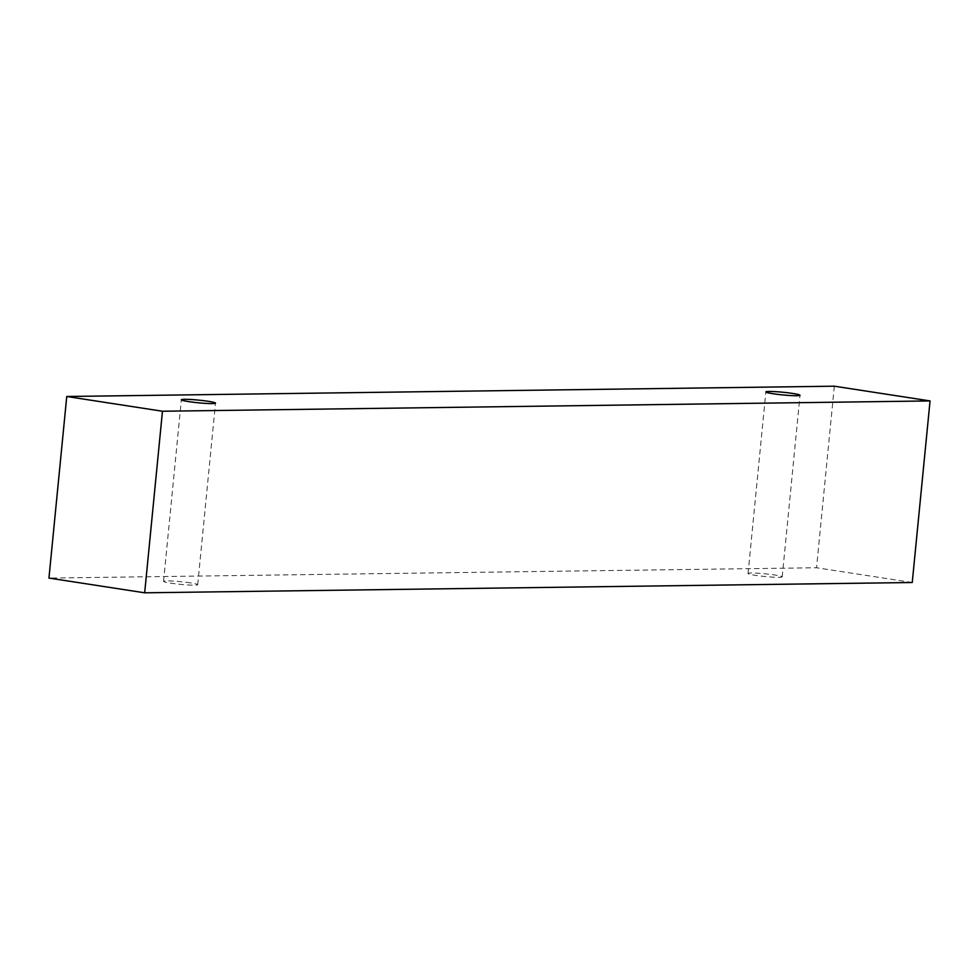 <?xml version="1.0" encoding="UTF-8"?>
<svg xmlns="http://www.w3.org/2000/svg" width="979" height="979" viewBox="0 0 979 979"><rect width="100%" height="100%" fill="white"/><g stroke="black" fill="none" stroke-linecap="round" stroke-linejoin="round"><path stroke-width="0.73" stroke-dasharray="4.89 3.67" d="M779.027 577.304A17.157 1.346 5.6 0 0 782.209 576.839A17.157 1.346 5.6 0 0 775.062 575.04A17.157 1.346 5.6 0 0 757.379 573.204A17.157 1.346 5.6 0 0 748.054 573.498A17.157 1.346 5.6 0 0 759.863 575.946A17.157 1.346 5.6 0 0 779.027 577.304M190.55 582.884A17.157 1.346 5.6 0 0 172.867 581.061A17.157 1.346 5.6 0 0 163.554 581.355A17.157 1.346 5.6 0 0 175.351 583.802A17.157 1.346 5.6 0 0 194.515 585.161A17.157 1.346 5.6 0 0 197.697 584.696A17.157 1.346 5.6 0 0 190.55 582.884M912.244 582.505L816.535 567.759L48.95 578.075M834.328 386.191L816.535 567.759M782.209 576.839L800.014 395.271M748.054 573.498L765.859 391.918M197.697 584.696L215.502 403.128M163.554 581.355L181.348 399.775"/><path stroke-width="1.47" d="M796.833 395.736A17.157 1.346 -174.4 0 1 777.669 394.366A17.157 1.346 -174.4 0 1 765.859 391.918A17.157 1.346 -174.4 0 1 783.065 392.261A17.157 1.346 -174.4 0 1 800.014 395.271A17.157 1.346 -174.4 0 1 796.833 395.736M66.756 396.495L48.95 578.075L144.672 592.809L912.244 582.505L930.05 400.925L834.328 386.191L66.756 396.495L162.465 411.241L930.05 400.925M212.321 403.593A17.157 1.346 -174.4 0 1 193.157 402.222A17.157 1.346 -174.4 0 1 181.348 399.775A17.157 1.346 -174.4 0 1 198.566 400.117A17.157 1.346 -174.4 0 1 215.502 403.128A17.157 1.346 -174.4 0 1 212.321 403.593M162.465 411.241L144.672 592.809"/></g></svg>
